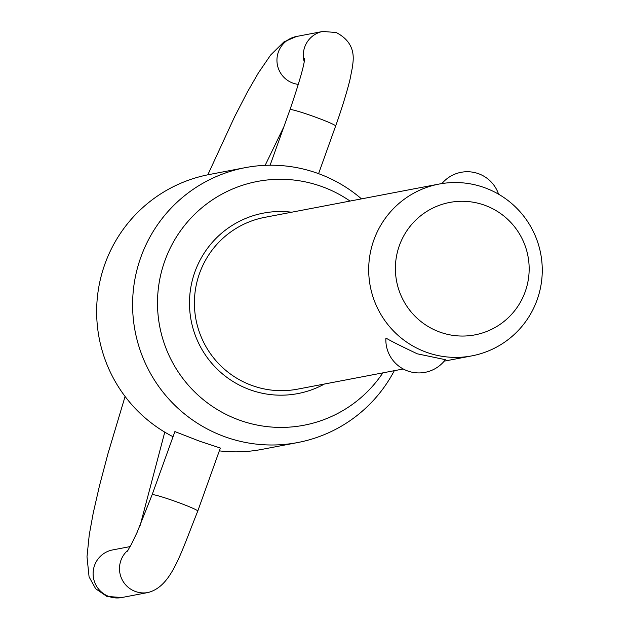 <?xml version="1.0" encoding="UTF-8"?>
<svg xmlns="http://www.w3.org/2000/svg" width="629" height="629" viewBox="0 0 629 629"><rect width="100%" height="100%" fill="white"/><g stroke="black" fill="none" stroke-linecap="round" stroke-linejoin="round"><path stroke-width="0.94" d="M426.061 352.13A87.455 86.763 -100.8 0 1 368.956 262.906A87.455 86.763 -100.8 0 1 439.073 184.061A87.455 86.763 -100.8 0 1 484.896 187.796A87.455 86.763 -100.8 0 1 542.001 277.019A87.455 86.763 -100.8 0 1 471.884 355.865A87.455 86.763 -100.8 0 1 426.061 352.13M385.884 338.449L386.143 338.143C389.744 340.438 400.115 345.667 417.263 353.812L445.363 359.678A33.054 33.054 0 0 1 385.876 338.449M219.332 450.859A139.929 138.82 79.2 0 0 261.758 449.413L297.706 442.549A139.929 138.82 -100.8 0 1 224.38 436.573A139.929 138.82 -100.8 0 1 133.018 293.822A139.929 138.82 -100.8 0 1 245.208 167.66A139.929 138.82 -100.8 0 1 318.526 173.643A139.929 138.82 -100.8 0 1 361.494 198.874M484.951 205.337A67.405 66.871 79.2 0 0 399.352 245.632A67.405 66.871 79.2 0 0 439.6 331.994A67.405 66.871 79.2 0 0 525.207 291.691A67.405 66.871 79.2 0 0 484.951 205.337M350.038 201.068A124.094 123.111 79.2 0 0 322.394 186.758A124.094 123.111 79.2 0 0 164.79 260.956A124.094 123.111 79.2 0 0 238.902 419.944A124.094 123.111 79.2 0 0 382.849 372.871M245.208 167.66L209.26 174.524A139.929 138.82 79.2 0 0 97.982 292.226A139.929 138.82 79.2 0 0 172.92 436.66M152.124 494.74L174.893 431.573L199.802 441.267L220.331 448.045L197.765 511.086A24.24 1.557 -160.3 0 0 177.936 502.343A24.24 1.557 -160.3 0 0 152.124 494.74L137.169 532.228L131.382 544.297L127.357 551.224M394.304 370.685A139.929 138.82 -100.8 0 1 297.706 442.549M128.174 550.013A24.24 24.051 79.2 0 0 148.082 592.51L121.712 597.55A24.24 24.051 -100.8 0 1 94.531 565.463A24.24 24.051 -100.8 0 1 112.615 549.935L130.164 546.577M298.382 84.38A24.24 24.051 -100.8 0 1 296.456 36.49L322.826 31.45A24.24 24.051 79.2 0 0 304.192 61.666M304.633 58.473C304.334 64.811 299.459 81.872 290 109.658A24.24 1.557 19.7 0 1 315.813 117.261A24.24 1.557 19.7 0 1 335.642 126.004L318.581 173.659M403.228 368.979L297.596 389.147A87.455 86.763 -100.8 0 1 251.773 385.412A87.455 86.763 -100.8 0 1 199.542 273.371A87.455 86.763 -100.8 0 1 264.785 217.343L439.073 184.061M324.446 384.02A91.865 91.134 -100.8 0 1 249.744 389.658A91.865 91.134 -100.8 0 1 194.88 271.964A91.865 91.134 -100.8 0 1 291.636 212.217M283.938 126.61L265.155 165.341M125.092 396.467L107.952 453.713L99.429 485.989L93.257 512.926L89.263 534.752L86.999 556.759L89.074 576.872L95.679 588.775L106.851 596.386L121.712 597.55M164.767 432.131L140.204 525.294M322.826 31.45L336.201 32.527C357.94 43.81 352.9 61.626 352.319 67.759L350.227 78.358C350.133 79.569 344.896 100.239 335.642 126.004M498.585 194.204A33.054 33.054 0 0 0 441.928 183.566M207.822 174.807L234.672 116.624L247.307 92.18L258.299 73.058L270.627 55.038L283.938 41.891L296.456 36.49M148.082 592.51C171.552 586.393 180.193 554.786 197.765 511.086M290 109.658L270.108 165.223M471.884 355.865L444.192 361.156"/></g></svg>
